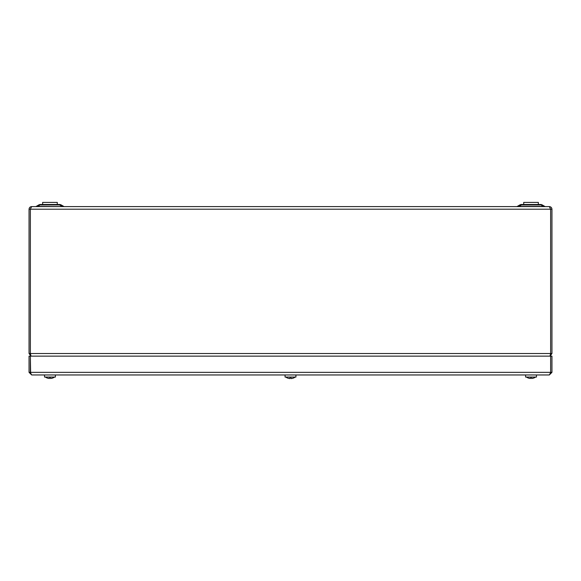<?xml version="1.0" encoding="UTF-8"?>
<svg xmlns="http://www.w3.org/2000/svg" width="581" height="581" viewBox="0 0 581 581"><rect width="100%" height="100%" fill="white"/><g stroke="black" fill="none" stroke-linecap="round" stroke-linejoin="round"><path stroke-width="0.87" d="M31.018 356.138L30.365 353.524L30.365 209.204L30.357 353.524L29.05 353.524L30.895 356.022M30.365 209.044L31.665 206.589L549.335 206.589L550.635 209.204L550.635 353.524L550.635 209.044M31.665 206.589C30.089 206.756 29.217 207.628 29.05 209.204L29.05 353.524M550.563 353.974L550.643 353.524L551.95 353.524L551.95 209.204C551.783 207.628 550.911 206.756 549.335 206.589M30.365 353.524L30.437 353.974L30.357 353.524L550.635 353.524L549.982 356.138L551.95 353.524M516.603 206.589A1.307 1.307 0 0 0 517.257 206.415L519.784 204.955A3.399 3.399 0 0 1 521.484 204.497L540.584 204.497A3.399 3.399 0 0 1 542.284 204.955L544.811 206.415A1.307 1.307 0 0 0 545.465 206.589M35.535 206.589A1.307 1.307 0 0 0 36.189 206.415L38.716 204.955A3.399 3.399 0 0 1 40.416 204.497L59.516 204.497A3.399 3.399 0 0 1 61.216 204.955L63.743 206.415A1.307 1.307 0 0 0 64.397 206.589M59.516 204.497L59.516 204.955A3.399 2.222 120 0 1 61.216 204.955L63.743 206.415L62.044 206.415L59.516 204.955L40.416 204.955A3.399 2.222 -120 0 0 38.716 204.955M518.956 206.589L517.257 206.415L519.784 204.955A3.399 2.222 -120 0 1 521.484 204.955L518.956 206.415L544.811 206.415L542.284 204.955A3.399 2.222 120 0 0 540.584 204.955L521.484 204.955L521.484 204.497M36.189 206.415L62.044 206.589M37.888 206.589L40.416 204.497M543.112 206.589L540.584 204.497M550.476 372.849L549.335 374.963L31.665 374.963L30.524 372.857M549.335 374.963L551.95 372.348L550.643 372.348L550.643 356.138L551.95 356.138L551.95 372.348M30.619 373.133L30.357 356.138L550.635 356.138L550.635 372.348L29.05 372.348L31.665 374.963M29.05 372.348L29.05 356.138L30.357 356.138L30.365 372.348M55.406 374.963L55.406 377.054L44.526 377.054L44.526 374.963M536.474 374.963L536.474 377.054L525.594 377.054L525.594 374.963M295.94 374.963L295.94 377.054L285.06 377.054L285.06 374.963M531.557 377.054L531.557 377.984M533.83 377.991L533.83 377.991A7.829 7.829 0 0 1 531.557 378.485M530.511 377.054L530.511 378.485A7.829 7.829 0 0 1 528.238 377.991L528.238 377.991M50.489 377.054L50.489 377.984M52.762 377.991L52.762 377.991A7.829 7.829 0 0 1 50.489 378.485M49.443 377.054L49.443 378.485A7.829 7.829 0 0 1 47.17 377.991L47.17 377.991M291.023 377.054L291.023 378.093M293.296 378.093L293.296 378.093A7.829 7.829 0 0 1 291.023 378.594M289.977 377.054L289.977 378.594A7.829 7.829 0 0 1 287.704 378.093L287.704 378.093M523.713 204.497L523.713 202.406L538.355 202.406L538.355 204.497M42.645 204.497L42.645 202.406L57.279 202.406M29.05 209.204L551.95 209.204M533.837 378.006A7.843 7.843 0 0 0 535.595 377.054M526.473 377.054A7.843 7.843 0 0 0 528.231 378.006M52.769 378.006A7.843 7.843 0 0 0 54.527 377.054M45.405 377.054A7.843 7.843 0 0 0 47.163 378.006M293.303 378.108A7.843 7.843 0 0 0 295.206 377.054M285.794 377.054A7.843 7.843 0 0 0 287.697 378.108M57.287 204.497L57.287 202.406"/></g></svg>
